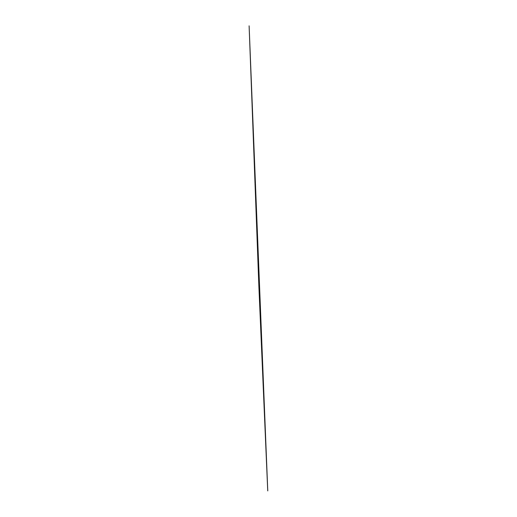 <?xml version="1.0" encoding="UTF-8"?>
<svg xmlns="http://www.w3.org/2000/svg" width="517" height="517" viewBox="0 0 517 517"><rect width="100%" height="100%" fill="white"/><g stroke="black" fill="none" stroke-linecap="round" stroke-linejoin="round"><path stroke-width="0.78" d="M267.767 490.879L249.11 25.85L258.849 285.623L267.741 490.911"/></g></svg>
